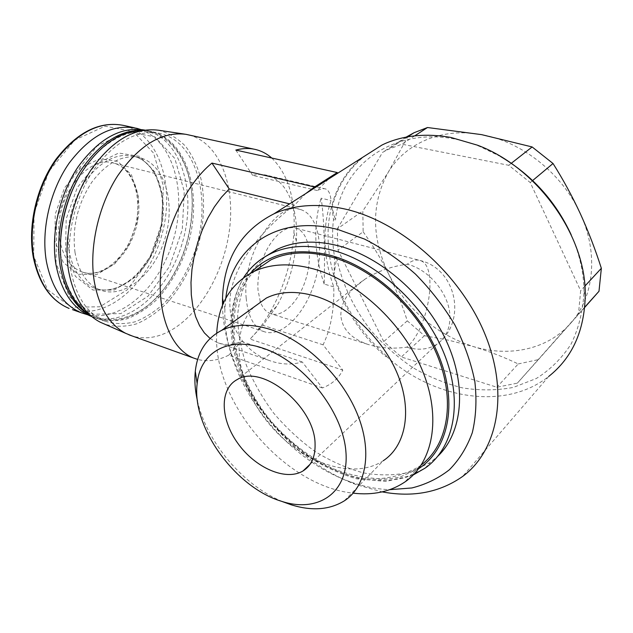 <?xml version="1.0" encoding="UTF-8"?>
<svg xmlns="http://www.w3.org/2000/svg" width="633" height="633" viewBox="0 0 633 633"><rect width="100%" height="100%" fill="white"/><g stroke="black" fill="none" stroke-linecap="round" stroke-linejoin="round"><path stroke-width="0.47" stroke-dasharray="3.17 2.37" d="M222.492 305.343C223.504 376.857 283.877 458.086 356.221 484.609L382.142 491.881M385.893 356.703L386.605 356.007L385.893 356.703C323.21 303.618 305.921 204.143 361.728 157.941M386.328 356.308C433.162 398.624 504.327 411.529 548.732 376.429L462.573 476.491M328.448 179.131L317.252 190.517C320.963 188.832 323.772 188.31 325.671 188.958C328.614 190.066 330.41 193.935 331.059 200.558C322.078 227.912 322.98 256.681 333.765 286.852C334.366 309.442 330.814 328.764 323.091 344.819L342.801 370.155C338.489 378.479 331.692 384.405 322.411 387.95L302.25 361.981C291.378 365.178 280.103 364.576 268.424 360.177C242.89 350.919 223.686 321.746 231.678 288.086C239.401 254.806 269.357 223.9 294.551 205.084L305.723 193.595M334.651 257.291L336.645 257.829L334.018 274.279L334.651 257.291C332.388 244.449 332.001 231.868 333.496 219.54L331.945 207.513L335.53 220.047L333.496 219.54M333.765 286.852L324.183 284.09C325.125 250.533 323.93 214.563 321.081 198.176L331.059 200.558M323.091 344.819L262.901 325.299L250.09 339.074L342.801 370.155M311.404 189.148L252.646 175.357C257.86 174.146 262.798 174.17 267.442 175.428C287.35 180.642 298.523 208.661 296.331 241.11C294.654 264.483 288.102 286.235 276.661 306.348L262.901 325.299M317.252 190.517L312.362 189.37M337.349 228.829L382.577 152.355L388.29 149.388L401.931 144.189L508.75 165.3L530.248 182.549L580.643 290.682L578.451 314.197L517.343 383.147L496.858 387.238L401.338 356.965L383.772 341.559L337.959 250.106L337.349 228.829L362.82 210.963L363.152 231.789L337.959 250.106M336.645 257.829C341.97 283.624 353.855 308.667 371.057 330.679C383.392 344.716 397.231 356.98 412.581 367.472C428.565 376.738 445.197 383.543 462.486 387.887C479.861 390.664 496.802 390.506 513.308 387.412L536.262 378.534C550.219 369.791 561.843 358.27 571.14 343.98C578.76 328.282 583.048 310.811 583.998 291.568C583.855 272.776 579.575 253.841 571.172 234.764M500.687 156.604L479.885 146.524C406.853 116.931 341.092 159.018 335.53 220.047M363.152 231.789C372.695 245.074 381.185 259.15 388.622 274.018C395.926 288.972 402.145 304.584 407.28 320.844L424.442 335.704L448.995 340.293L473.12 346.496C508.695 357.384 547.3 349.796 570.412 323.542C593.857 297.842 599.032 253.611 580.271 213.566C562.175 173.371 521.529 141.515 481.618 134.639C441.533 127.091 405.294 143.485 388.243 172.279C371.191 203.652 371.318 237.565 388.622 274.018C407.241 309.806 435.409 333.971 473.12 346.496C488.945 351.299 503.979 357.115 518.221 363.943L496.858 387.238M518.221 363.943L538.406 359.615L517.343 383.147M424.442 335.704L401.338 356.965M407.28 320.844L383.772 341.559M584.742 307.171L578.451 314.197M584.868 286.116L580.643 290.682M532.63 180.555L530.248 182.549M511.298 163.298L508.75 165.3M406.109 137.147L382.577 152.355M414.694 135.866L401.931 144.189M538.406 359.615L584.726 307.393M408.356 135.699L388.243 172.279L362.82 210.963M260.282 301.648L258.003 290.009C257.528 282.777 258.296 275.141 260.305 267.11M260.582 266.026C266.762 241.869 284.257 223.916 296.189 228.26C308.698 232.026 312.963 255.954 306.032 278.575C299.306 301.276 282.729 318.185 270.465 313.612C266.145 311.974 262.83 308.192 260.519 302.281M340.847 315.179C340.918 301.909 349.044 289.851 365.225 279.003C377.545 271.24 391.566 266.319 407.272 264.238C411.909 260.559 416.11 259.293 419.877 260.44C438.993 264.966 428.873 328.709 406.805 347.193C392.246 349.068 379.04 348.055 367.195 344.154C350.603 338.18 341.82 328.527 340.847 315.179M331.945 207.513C337.175 186.87 347.881 169.85 364.062 156.454M380.947 145.701L385.252 143.493M386.605 356.007C360.929 333.005 343.403 305.763 334.018 274.279M235.816 150.076L252.646 175.357M302.25 361.981L241.426 341.393C232.865 345.048 224.747 345.42 217.087 342.493L210.069 338.465M322.411 387.95L228.719 355.176L241.426 341.393M294.551 205.084L289.598 203.866M225.799 298.278L224.921 309.228C222.12 376.129 279.485 456.037 348.277 481.072C362.266 486.31 376.113 489.167 389.809 489.665M265.187 256.666L250.589 272.34C243.396 285.024 239.084 299.274 237.652 315.076C237.842 331.399 240.73 348.055 246.3 365.043C253.271 381.873 262.418 397.928 273.733 413.199C286.092 427.726 299.86 440.481 315.044 451.471C330.774 461.212 346.924 468.349 363.484 472.898C379.966 475.771 395.625 475.51 410.461 472.099L430.258 462.478L438.004 456.029M254.79 270.884C220.292 304.196 230.38 372.441 271.074 421.072C288.806 441.549 310.289 458.102 333.369 468.784C348.918 474.766 364.26 478.057 379.389 478.635C394.074 477.543 407.351 473.484 419.228 466.442L421.356 464.875M216.739 333.132C212.332 400.966 283.647 486.002 353.182 493.154M253.833 307.108C228.624 332.998 237.066 385.806 269.072 423.888C300.738 462.225 352.518 480.969 383.289 460.713L344.154 500.956M197.449 400.895C206.651 442.293 243.539 486.065 283.331 501.945M189.038 134.971C219.58 142.955 235.389 185.208 229.455 229.906C223.639 274.667 197.282 318.7 165.577 333.093C154.151 338.196 143.042 339.169 132.257 336.004M228.719 355.176C218.029 360.573 207.679 361.989 197.67 359.433M271.779 158.036C288.276 174.265 295.658 199.158 293.918 232.738C291.9 261.461 283.845 288.173 269.761 312.876C263.898 322.917 257.338 331.652 250.09 339.074M158.266 130.192C168.695 132.875 177.841 138.295 185.714 146.445C192.661 155.908 197.852 167.136 201.286 180.112C205.068 200.875 204.111 222.579 198.398 245.232C191.617 267.585 181.267 286.725 167.349 302.653C157.736 312.077 147.529 319.127 136.72 323.803C125.801 326.905 115.174 327.047 104.849 324.231M70.698 269.547C65.476 237.779 74.765 197.456 94.001 169.47C115.435 140.819 137.867 128.918 161.304 133.761C196.99 143.145 211.2 198.604 195.945 248.065C188.958 269.413 178.648 287.517 165.031 302.384C155.655 311.143 145.756 317.592 135.335 321.738C124.836 324.373 114.66 324.175 104.817 321.153C87.172 313.659 75.794 296.458 70.698 269.547M142.006 130.525L152.49 131.814C188.357 141.214 202.821 196.459 187.637 245.659C180.682 266.897 170.38 284.89 156.739 299.646C147.347 308.334 137.424 314.728 126.972 318.818C116.432 321.406 106.217 321.176 96.327 318.13L89.609 314.696M76.546 181.347C95.702 144.538 128.309 125.587 152.996 133.207C177.786 140.763 192.804 171.337 192.297 206.405C191.577 233.379 184.108 258.145 169.905 280.704C152.252 306.926 131.656 319.902 108.132 319.641C86.183 317.916 67.312 297.597 61.947 265.884C60.436 256.761 60.04 247.147 60.76 237.043M143.509 130.248L150.741 131.419C176.868 137.859 192.923 169.715 192.163 205.947C191.427 233.213 183.887 258.248 169.525 281.052C150.266 311.238 119.613 327.807 94.641 317.529L90.741 315.717M144.704 130.066L146.484 130.477C182.264 139.846 196.974 194.386 182.209 243.222C168.069 292.256 126.426 329.097 91.658 316.508M56.013 263.059L56.661 219.983L71.648 177.549L97.3 145.883L127.265 131.743L154.832 136.839L174.827 158.503L184.274 191.498L182.272 229.589L169.494 266.509L147.94 296.284L120.871 313.572L92.829 314.284L69.353 296.727L56.013 263.059M75.01 252.456C71.94 227.5 77.543 204.079 91.809 182.193C107.104 162.167 123.245 154.033 140.225 157.783C165.166 164.667 175.784 203.454 164.976 238.53C154.594 273.757 124.59 299.259 100.346 290.072C87.101 284.66 78.65 272.127 75.01 252.456M140.415 129.409C173.727 141.254 187.052 192.828 173.489 239.385C160.386 286.076 122.042 322.442 87.678 314.791M54.857 240.983L55.245 214.152L64.526 187.882L80.597 168.038L99.753 158.748L117.88 161.447L131.482 174.93L138.255 196.119L137.282 220.933L128.895 244.979L114.526 264.064L96.588 274.635L78.278 274.295L63.253 262.466L54.857 240.983M246.205 298.357C241.616 255.36 276.953 199.704 300.548 209.555C318.755 214.88 324.737 249.331 314.854 281.55C305.28 313.873 281.55 338.315 263.779 331.534C253.825 327.364 247.97 316.302 246.205 298.357M324.183 284.09C314.166 254.268 313.137 225.633 321.081 198.176M384.769 143.802L385.568 143.572M251.436 267.68C217.887 303.919 229.977 373.913 272.34 423.248C284.826 436.96 298.539 448.939 313.485 459.186C328.899 468.214 344.621 474.774 360.66 478.857C376.58 481.365 391.685 480.906 405.967 477.504L425.075 468.151L430.258 462.478M250.399 273.298C219.16 308.746 231.132 375.741 271.786 423.287C283.758 436.509 296.909 448.085 311.23 458.031C326.003 466.83 341.092 473.294 356.482 477.432C371.785 480.075 386.352 479.933 400.167 477.005L418.769 468.594M69.029 250.565C65.903 225.688 71.466 202.362 85.732 180.579C101.019 160.655 117.184 152.577 134.22 156.335C159.239 163.243 169.976 201.911 159.207 236.869C148.866 271.961 118.83 297.32 94.499 288.11C81.206 282.682 72.716 270.172 69.029 250.565M65.61 250.977L66.18 219.018L77.25 187.629L96.24 163.979L118.688 153.028L139.687 156.359L155.227 172.374L162.784 197.338L161.431 226.479L151.611 254.743L134.964 277.325L114.185 290.064L92.916 290.025L75.398 276.336L65.61 250.977M124.226 125.548C160.014 134.869 175.483 187.772 161.637 235.587C148.375 283.576 107.713 320.282 72.478 309.64M33.691 256.104L34.04 213.345L48.939 171.321L74.741 140.051L105.046 126.196L133.08 131.419L153.55 153.059L163.401 185.904L161.644 223.758L148.929 260.361L127.249 289.803L99.879 306.776L71.41 307.266L47.467 289.637L33.691 256.104M406.805 347.193C418.168 350.587 428.153 349.638 436.746 344.344C444.967 338.79 449.359 330.315 449.913 318.929C451.131 296.466 430.218 269.698 407.272 264.238M59.882 240.39C51.946 201.183 87.219 153.131 114.359 163.314C135.145 169.161 144.411 200.946 135.525 229.779C126.988 258.731 101.929 279.343 81.657 271.81C70.279 267.253 63.023 256.784 59.882 240.39M325.671 188.974L267.442 175.428M407.628 136.87L388.29 149.388M310.115 464.234L436.746 344.344C467.542 322.324 456.789 268.843 419.877 260.44L296.189 228.26M367.195 344.154L270.465 313.612M479.885 146.524L477.48 145.186M583.998 291.568L585.248 295.318M348.277 481.072L356.221 484.609M224.921 309.228L223.528 302.898M243.57 277.658C227.271 306.23 226.859 339.47 242.336 377.387L253.153 398.648C265.789 417.922 280.902 435.053 298.491 450.039C317.086 463.324 336.495 472.93 356.735 478.841L386.296 481.428L413.302 474.916M419.228 466.442L404.867 481.998M253.754 149.119L256.112 149.633M268.424 360.169L217.087 342.493M296.331 241.11L293.918 232.738M276.661 306.348L269.761 312.876M184.425 134.093L185.746 134.291M161.304 133.761L152.49 131.814M104.817 321.153L96.327 318.13M192.297 206.405L192.163 205.947M150.741 131.419L146.484 130.477M94.641 317.529L91.579 316.445M140.225 157.783L134.22 156.335C158.179 162.721 169.351 201.223 158.424 236.655C147.948 272.237 117.643 297.186 94.499 288.11L100.346 290.072M136.878 128.349L134.425 127.803M300.548 209.555L114.359 163.314C133.69 168.465 143.493 200.012 134.41 229.478C125.69 259.071 100.331 279.145 81.657 271.81L263.779 331.534M365.225 279.003L237.359 379.491"/><path stroke-width="0.95" d="M382.142 491.881C412.93 497.617 439.737 492.482 462.573 476.491C497.799 450.743 509.494 392.919 484.561 333.195C459.787 273.496 401.069 222.159 346.172 209.301C318.621 203.035 294.559 204.538 274.002 213.796C241.031 230.649 223.868 258.834 222.515 298.341L222.492 305.343M548.732 376.429C572.327 357.7 584.496 330.663 585.248 295.318C586.293 235.777 537.243 167.436 477.48 145.186L450.949 137.456C426.595 133.144 404.701 135.161 385.252 143.493L381.944 145.06L274.002 213.796M361.728 157.941L381.944 145.06M305.723 193.595L314.554 186.988L337.27 172.548L328.448 179.131M312.362 189.37L311.404 189.148M571.172 234.764C555.695 201.389 532.203 175.333 500.687 156.604M584.726 307.393L598.992 291.267L584.742 307.171M598.992 291.267L601.35 268.289L584.868 286.116M601.35 268.289C595.313 249.394 588.286 231.148 580.271 213.566C572.145 196.103 563.069 179.416 553.028 163.504L532.63 180.555M553.028 163.504L532.139 146.951L511.298 163.298M532.139 146.951L481.618 134.639L427.504 127.518L414.014 132.74L406.109 137.147M427.504 127.518L414.694 135.866M260.305 267.11L260.582 266.026M260.519 302.281L260.282 301.648M364.062 156.454L380.947 145.701M271.779 158.036C267.102 153.93 261.88 151.129 256.112 149.633C249.75 148.011 242.985 148.162 235.816 150.076L337.27 172.548M289.598 203.866L229.209 188.974L211.944 163.077L314.554 186.988M389.809 489.665L411.861 487.964C425.827 484.474 438.337 478.398 449.398 469.741C459.368 459.637 466.996 447.294 472.297 432.687C476.048 416.981 476.894 399.921 474.837 381.493C471.047 362.638 464.385 343.79 454.866 324.943C443.844 306.53 430.717 289.59 415.477 274.121C399.352 259.878 382.387 248.207 364.576 239.092L338.014 229.542C276.914 213.645 231.203 247.946 225.799 298.278M438.004 456.029C462.478 432.489 467.304 386.375 446.305 340.847C425.36 295.35 380.773 256.784 338.473 245.818C314.989 239.962 294.574 241.126 277.238 249.299L265.187 256.666M421.356 464.875C448.211 444.627 456.069 399.882 436.643 353.958C417.313 308.057 372.742 267.981 330.379 256.713C307.527 250.85 287.714 251.887 270.924 259.839L254.79 270.884M353.182 493.154C372.979 495.489 390.213 491.77 404.867 481.998C432.988 462.834 441.889 417.661 422.306 370.265C402.841 322.893 356.957 280.862 313.604 268.93C290.547 262.782 270.615 263.66 253.809 271.557C230.554 283.75 218.195 304.275 216.739 333.132M383.289 460.713C405.524 446.123 412.566 411.331 397.841 374.886C383.194 338.465 348.308 305.763 314.72 295.943C296.086 290.682 280 291.362 266.477 297.977L253.833 307.108M283.331 501.945L291.053 504.746C311.65 511.195 329.35 509.929 344.154 500.956C366.42 486.737 372.853 451.21 357.012 413.222C341.25 375.25 304.9 340.522 270.536 329.516C251.483 323.605 235.199 323.882 221.685 330.339C206.231 338.41 197.441 352.083 195.296 371.349C194.347 380.662 195.067 390.514 197.449 400.895M262.932 348.19C227.413 335.854 199.822 353.127 197.156 383.701C191.53 426.745 235.12 487.465 281.574 501.312C318.075 513.395 349.424 492.68 345.903 451.661C342.896 410.793 302.843 361.095 262.932 348.19M315.076 444.224C315.187 406.679 262.149 363.587 237.359 379.491C219.303 388.797 220.229 419.086 237.85 443.353C255.186 467.787 285.792 481.428 303.017 470.952C311.349 465.698 315.376 456.789 315.076 444.224M132.257 336.004L125.738 333.354C109.303 324.721 98.764 307.108 94.111 280.498C89.071 247.622 98.36 205.788 117.611 175.887C139.031 145.218 161.739 131.347 185.746 134.291L253.754 149.119M197.67 359.433L193.318 357.946C171.416 349.092 157.126 315.123 160.727 272.332C164.271 229.597 185.88 184.266 211.944 163.077M210.069 338.465L204.372 332.887L199.522 325.591L195.644 316.706L192.875 306.396L191.308 294.891L190.992 282.468L191.965 269.429L194.212 256.112L197.686 242.85L202.291 230.008L207.917 217.902L214.397 206.856L221.558 197.14L229.209 188.974M104.849 324.231L100.37 322.268C83.967 313.699 73.365 296.537 68.554 270.774C63.292 238.958 72.138 198.707 90.954 169.984C111.906 140.518 134.338 127.257 158.266 130.192L184.425 134.093M89.609 314.696C75.422 305.612 66.196 289.598 61.931 266.667C57.065 237.581 64.305 201.239 80.668 173.948C98.819 145.827 119.265 131.347 142.006 130.525M60.76 237.043C62.303 217.428 67.565 198.865 76.546 181.347M90.741 315.717C75.034 307.187 64.851 290.65 60.198 266.097C55.166 236.267 62.968 198.841 80.177 171.377C99.318 143.129 120.428 129.417 143.509 130.248M91.658 316.508L90.543 316.073C72.748 308.532 61.219 291.409 55.965 264.705C50.648 233.624 59.439 194.363 78.136 166.756C98.977 138.453 121.164 126.228 144.704 130.066M87.678 314.791L81.285 312.773C63.395 305.209 51.771 288.134 46.423 261.564C40.908 230.198 49.967 190.557 69.155 163.108C90.566 135.027 113.133 123.435 136.878 128.349L140.415 129.409M413.302 474.916L425.075 468.151C454.162 447.958 463.673 401.354 443.812 352.882C424.063 304.433 377.023 261.88 332.38 250.217C308.817 244.259 288.355 245.367 271.011 253.524C263.478 257.117 256.951 261.84 251.436 267.68M418.769 468.594C447.998 449.746 458.205 404.447 439.199 356.783C420.32 309.141 374.198 266.904 330.331 255.305C295.603 247.139 268.954 253.137 250.399 273.298M33.873 257.441C28.208 226.282 37.149 186.988 56.313 159.817C77.701 132.028 100.338 120.602 124.226 125.548C99.959 120.563 77.115 131.925 55.696 159.627C36.492 186.68 27.551 225.815 33.24 256.974C38.763 283.513 50.719 300.667 69.1 308.437C51.091 300.833 39.349 283.837 33.873 257.441M72.478 309.64L81.285 312.773M414.014 132.74L407.628 136.87M223.528 302.898L222.515 298.341M277.238 249.299L271.011 253.524C259.467 259.174 250.32 267.221 243.57 277.658M270.924 259.839L253.809 271.557M266.477 297.977L221.685 330.339M281.574 501.312L291.053 504.746M197.156 383.701L195.296 371.349M128.816 334.762L193.318 357.946M100.37 322.268L125.738 333.354M91.579 316.445L90.543 316.073M134.425 127.803L124.226 125.548M310.115 464.234L303.017 470.952"/></g></svg>
